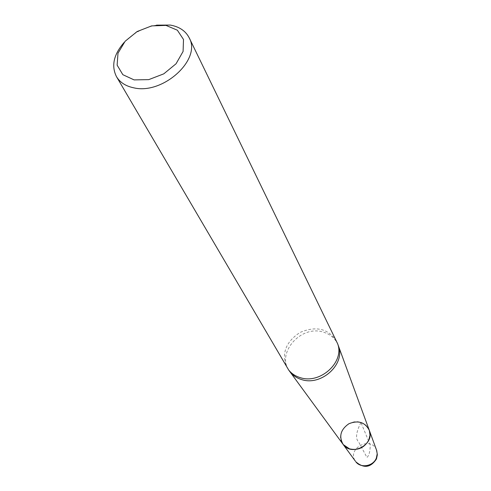 <?xml version="1.0" encoding="UTF-8"?>
<svg xmlns="http://www.w3.org/2000/svg" width="491" height="491" viewBox="0 0 491 491"><rect width="100%" height="100%" fill="white"/><g stroke="black" fill="none" stroke-linecap="round" stroke-linejoin="round"><path stroke-width="0.37" stroke-dasharray="2.46 1.84" d="M369.091 429.748C367.538 426.151 364.819 423.715 360.94 422.438C348.61 417.964 335.089 433.743 342.712 443.858M336.58 341.135C328.246 328.577 316.075 325.68 300.069 332.438C285.559 342.006 281.22 353.741 287.045 367.636M124.113 42.459C133.024 33.167 143.814 27.398 156.488 25.139M360.94 422.438C356.036 432.319 355.263 438.801 358.62 441.882L366.973 457.495C369.109 455.421 370.189 451.241 370.22 444.969L360.94 422.438M337.992 344.737C335.218 338.422 330.32 334.211 323.293 332.106C300.302 324.526 274.954 354.582 290.15 372.012M376.48 449.946C371.049 435.468 346.382 448.657 355.416 461.215"/><path stroke-width="0.74" d="M342.712 443.858L343.221 444.558C351.752 456.704 374.762 444.398 369.392 430.564L369.091 429.748M116.484 76.651L288.665 370.011C291.55 373.614 295.367 376.143 300.111 377.597C320.04 384.57 344.762 362.131 337.655 343.804L189.164 37.77C201.85 59.393 162.859 94.996 133.669 87.803C125.696 86.134 119.97 82.42 116.484 76.651C111.126 65.898 113.666 54.495 124.113 42.459M165.976 25.397L151.645 25.894L137.118 31.547L125.137 41.256L117.993 53.206L117.128 65.131L122.83 74.681L134.104 79.898L148.748 79.628L163.767 73.853L176.06 63.762L183.088 51.457L183.505 39.476L177.355 30.203L165.976 25.397M156.488 25.139L170.248 25.066C179.313 26.686 185.623 30.921 189.164 37.77M349.512 448.86L343.221 444.558C338.637 436.511 340.533 429.57 348.911 423.733C358.412 420.001 365.243 422.278 369.392 430.564L369.987 435.186L368.876 439.875C364.58 447.7 358.123 450.695 349.512 448.86M355.416 461.215L290.138 372.025C293.01 375.566 296.773 378.07 301.443 379.525C321.145 386.386 345.498 364.279 338.502 346.149L337.992 344.737M337.655 343.804L376.72 450.609L377.333 454.801L376.468 458.944C370.687 467.714 363.806 468.66 355.828 461.786C360.646 468.512 373.27 466.278 376.339 458.103L377.223 453.788L376.48 449.946M290.138 372.025L288.665 370.011"/></g></svg>
